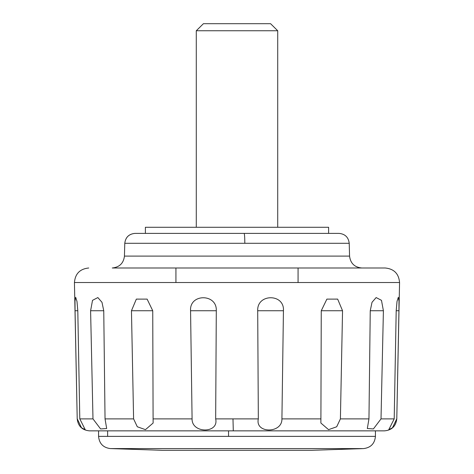 <?xml version="1.0" encoding="UTF-8"?>
<svg xmlns="http://www.w3.org/2000/svg" width="474" height="474" viewBox="0 0 474 474"><rect width="100%" height="100%" fill="white"/><g stroke="black" fill="none" stroke-linecap="round" stroke-linejoin="round"><path stroke-width="0.71" d="M232.195 30.751L277.717 30.751L270.589 23.7L203.411 23.7L196.283 30.751L232.195 30.751M241.793 430.854L298.075 430.854M98.568 436.376C99.244 443.54 103.148 447.604 110.276 448.582L162.309 450.3L311.691 450.3L363.659 448.588C370.816 447.64 374.744 443.569 375.432 436.376L375.432 430.854L98.568 430.854L98.568 436.376L107.628 436.376L107.628 430.854M232.207 430.854L237 430.854M226.187 233.386L145.388 233.386L145.388 227.277L328.612 227.277L328.612 233.386M399.564 282.534L74.436 282.534L77.209 418.892L75.052 310.743L74.999 301.085L75.674 297.287L76.984 301.44L77.801 310.743L79.798 418.892L92.987 418.892L90.599 310.743L92.525 300.338L97.851 297.565L101.981 302.293L103.753 310.743L105.038 418.892L133.597 418.892L131.458 310.743L136.346 299.106L147.118 299.118L152.741 310.743L153.096 418.892L192.083 418.892L190.566 310.743C189.31 293.424 217.157 293.412 216.298 310.743L215.664 418.892L258.336 418.892L257.702 310.743C256.837 293.436 284.667 293.388 283.434 310.743L281.917 418.892L320.904 418.892L321.259 310.743L326.882 299.118L337.654 299.106L342.542 310.743L340.403 418.892L368.962 418.892L370.247 310.743L372.019 302.293L376.149 297.565L381.475 300.332L383.401 310.743L381.013 418.892L394.202 418.892L396.199 310.743L397.016 301.446L398.326 297.293L399.001 301.091L398.948 310.743L396.785 418.898L399.564 282.534C398.83 273.765 394.078 268.918 385.321 267.994L233.273 267.994L385.321 267.994M124.775 243.292L124.775 243.298C125.545 237.296 128.934 233.99 134.948 233.386L339.052 233.386C345.09 233.972 348.479 237.278 349.225 243.298L349.563 256.096C350.452 263.319 354.522 267.283 361.775 267.994L340.705 267.994M349.563 256.096L124.455 256.096C123.548 263.271 119.484 267.235 112.261 267.994L233.273 267.994L112.261 267.994M88.727 267.994L88.679 267.994C79.922 268.918 75.17 273.765 74.436 282.534M110.276 448.582L362.059 448.594M77.209 418.892C78.08 426.156 82.15 430.143 89.426 430.854L384.574 430.854L233.291 430.854L232.983 418.892M394.202 418.892L388.769 429.699L392.478 427.785L396.72 418.898C395.885 426.197 391.82 430.185 384.533 430.854M368.962 418.892L367.32 428.52L373.399 428.94L381.013 418.892M320.904 418.892L320.868 423.027L328.559 429.657L336.694 426.772L340.403 418.892M258.336 418.892C254.84 433.639 282.338 433.68 281.917 418.892M192.083 418.892C191.65 433.639 219.16 433.68 215.664 418.892M133.597 418.892L137.294 426.76L145.453 429.657L153.132 423.027L153.096 418.892M92.987 418.892L100.601 428.946L106.68 428.52L105.038 418.892M77.28 418.892L81.51 427.773L85.231 429.699L79.798 418.892M124.437 256.096L124.775 243.298L349.225 243.298M107.628 436.376L228.551 436.376L228.551 430.854M228.551 436.376L375.39 436.376M377.541 282.534L298.075 282.534L298.075 267.994M244.827 243.298C244.774 237.296 244.537 233.99 244.116 233.386M396.199 310.743L398.948 310.743M370.247 310.743L383.401 310.743M321.259 310.743L342.542 310.743M257.702 310.743L283.434 310.743M190.566 310.743L216.298 310.743M131.458 310.743L152.741 310.743M90.599 310.743L103.753 310.743M75.052 310.743L77.801 310.743M277.717 227.277L277.717 30.751M196.283 30.751L196.283 227.277M175.925 282.534L175.925 267.994L175.925 282.534M124.775 243.298C125.521 237.278 128.91 233.972 134.948 233.386M396.785 418.898C395.914 426.162 391.844 430.143 384.574 430.854"/></g></svg>
